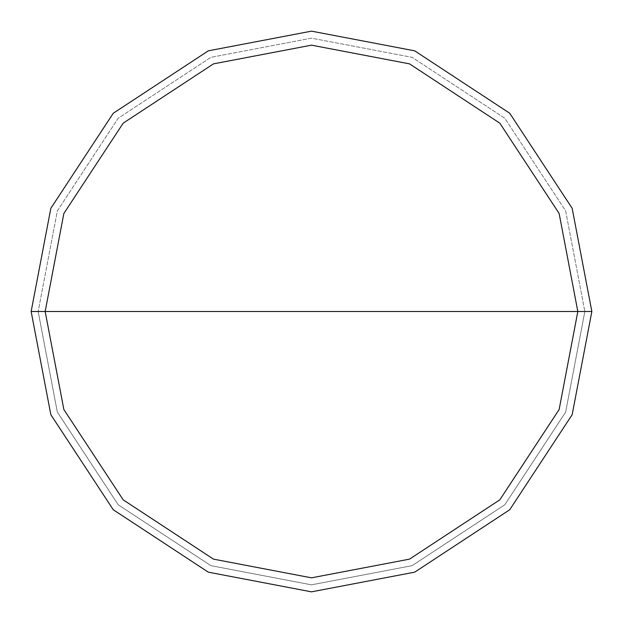 <?xml version="1.0" encoding="UTF-8"?>
<svg xmlns="http://www.w3.org/2000/svg" width="623" height="623" viewBox="0 0 623 623"><rect width="100%" height="100%" fill="white"/><g stroke="black" fill="none" stroke-linecap="round" stroke-linejoin="round"><path stroke-width="0.47" stroke-dasharray="3.12 2.34" d="M31.15 311.5L50.837 208.308L113.261 113.261L208.308 50.837L311.5 31.15L414.692 50.837L509.739 113.261L572.163 208.308L591.85 311.5L31.15 311.5L50.837 414.692L113.261 509.739L208.308 572.163L311.5 591.85L414.692 572.163L509.739 509.739L572.163 414.692L591.85 311.5L38.159 311.5L57.347 412.115L118.222 504.778L210.886 565.653L311.5 584.841L412.115 565.653L504.778 504.778L565.653 412.115L584.841 311.5L565.653 412.115L504.778 504.778L412.115 565.653L311.5 584.841L210.886 565.653L118.222 504.778L57.347 412.115L38.159 311.5L31.15 311.5L50.837 414.692L113.261 509.739L208.308 572.163L311.5 591.85L414.692 572.163L509.739 509.739L572.163 414.692L591.85 311.5L572.163 414.692L509.739 509.739L414.692 572.163L311.5 591.85L208.308 572.163L113.261 509.739L50.837 414.692L31.15 311.5L591.85 311.5L572.163 414.692L509.739 509.739L414.692 572.163L311.5 591.85L208.308 572.163L113.261 509.739L50.837 414.692L31.15 311.5L584.841 311.5L565.653 210.886L504.778 118.222L412.115 57.347L311.5 38.159L210.886 57.347L118.222 118.222L57.347 210.886L38.159 311.5L57.347 210.886L118.222 118.222L210.886 57.347L311.5 38.159L412.115 57.347L504.778 118.222L565.653 210.886L584.841 311.5L591.85 311.5L572.163 208.308L509.739 113.261L414.692 50.837L311.5 31.15L208.308 50.837L113.261 113.261L50.837 208.308L31.15 311.5L50.837 208.308L113.261 113.261L208.308 50.837L311.5 31.15L414.692 50.837L509.739 113.261L572.163 208.308L591.85 311.5L572.163 208.308L509.739 113.261L414.692 50.837L311.5 31.15L208.308 50.837L113.261 113.261L50.837 208.308L31.15 311.5L50.837 414.692L113.261 509.739L208.308 572.163L311.5 591.85L414.692 572.163L509.739 509.739L572.163 414.692L591.85 311.5L38.159 311.5L57.347 412.115L118.222 504.778L210.886 565.653L311.5 584.841L412.115 565.653L504.778 504.778L565.653 412.115L584.841 311.5L565.653 412.115L504.778 504.778L412.115 565.653L311.5 584.841L210.886 565.653L118.222 504.778L57.347 412.115L38.159 311.5L57.347 412.115L118.222 504.778L210.886 565.653L311.5 584.841L412.115 565.653L504.778 504.778L565.653 412.115L584.841 311.5L565.653 412.115L504.778 504.778L412.115 565.653L311.5 584.841L210.886 565.653L118.222 504.778L57.347 412.115L38.159 311.5L31.15 311.5L584.841 311.5L565.653 210.886L504.778 118.222L412.115 57.347L311.5 38.159L210.886 57.347L118.222 118.222L57.347 210.886L38.159 311.5L57.347 210.886L118.222 118.222L210.886 57.347L311.5 38.159L412.115 57.347L504.778 118.222L565.653 210.886L584.841 311.5L565.653 210.886L504.778 118.222L412.115 57.347L311.5 38.159L210.886 57.347L118.222 118.222L57.347 210.886L38.159 311.5L57.347 210.886L118.222 118.222L210.886 57.347L311.5 38.159L412.115 57.347L504.778 118.222L565.653 210.886L584.841 311.5L591.85 311.5L572.163 414.692L509.739 509.739L414.692 572.163L311.5 591.85L208.308 572.163L113.261 509.739L50.837 414.692L31.15 311.5L50.837 208.308L113.261 113.261L208.308 50.837L311.5 31.15L414.692 50.837L509.739 113.261L572.163 208.308L591.85 311.5L572.163 208.308L509.739 113.261L414.692 50.837L311.5 31.15L208.308 50.837L113.261 113.261L50.837 208.308L31.15 311.5"/><path stroke-width="0.93" d="M45.168 311.5L63.865 213.463L123.175 123.175L213.463 63.865L311.5 45.168L409.537 63.865L499.825 123.175L559.135 213.463L577.833 311.5L45.168 311.5L63.865 409.537L123.175 499.825L213.463 559.135L311.5 577.833L409.537 559.135L499.825 499.825L559.135 409.537L577.833 311.5L591.85 311.5L572.163 414.692L509.739 509.739L414.692 572.163L311.5 591.85L208.308 572.163L113.261 509.739L50.837 414.692L31.15 311.5L50.837 414.692L113.261 509.739L208.308 572.163L311.5 591.85L414.692 572.163L509.739 509.739L572.163 414.692L591.85 311.5L572.163 208.308L509.739 113.261L414.692 50.837L311.5 31.15L208.308 50.837L113.261 113.261L50.837 208.308L31.15 311.5L577.833 311.5L559.135 409.537L499.825 499.825L409.537 559.135L311.5 577.833L213.463 559.135L123.175 499.825L63.865 409.537L45.168 311.5L31.15 311.5L50.837 208.308L113.261 113.261L208.308 50.837L311.5 31.15L414.692 50.837L509.739 113.261L572.163 208.308L591.85 311.5L577.833 311.5L559.135 213.463L499.825 123.175L409.537 63.865L311.5 45.168L213.463 63.865L123.175 123.175L63.865 213.463L45.168 311.5"/></g></svg>
